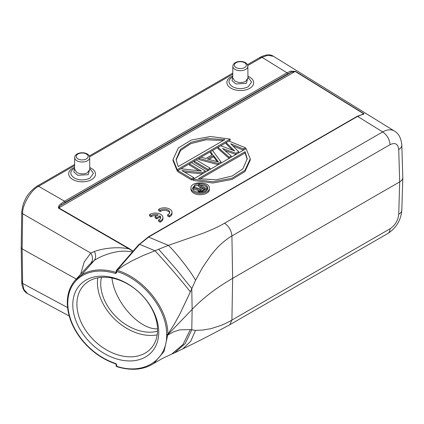 <?xml version="1.0" encoding="UTF-8"?>
<svg xmlns="http://www.w3.org/2000/svg" width="424" height="424" viewBox="0 0 424 424"><rect width="100%" height="100%" fill="white"/><g stroke="black" fill="none" stroke-linecap="round" stroke-linejoin="round"><path stroke-width="0.64" d="M158.634 209.382L160.24 210.341A5.289 3.106 -179.1 0 1 166.166 209.318A5.289 3.106 -179.1 0 1 169.764 212.323A5.289 3.106 -179.1 0 1 167.639 214.767L169.245 215.721A7.542 4.431 0.9 0 0 172.022 212.355A7.542 4.431 0.9 0 0 167.04 208.099A7.542 4.431 0.9 0 0 158.634 209.382L158.618 210.606L160.219 211.565A5.289 3.106 -179.1 0 1 165.641 210.452A5.289 3.106 -179.1 0 1 169.653 212.933M167.639 214.767L167.623 215.986L169.224 216.945A7.542 4.431 0.9 0 0 172.006 213.579L172.022 212.355M190.943 188.007L190.943 189.237C190.986 190.726 191.881 192.008 193.641 193.095C198.962 196.577 209.742 194.059 209.382 189.427L209.382 188.192C209.742 192.825 198.962 195.342 193.641 191.86L193.641 191.86C191.881 190.779 190.986 189.491 190.943 188.007C190.498 181.043 209.827 181.239 209.382 188.192M193.148 179.188L193.148 180.423L212.89 183.02L232.076 179.437L244.961 171.556L250.25 160.055L250.25 158.82L244.961 170.321L232.076 178.202L212.89 181.785L193.148 179.188L246.095 148.623L250.25 158.82M173.05 159.461L178.34 147.96L191.219 140.079L210.41 136.496L230.153 139.093L177.2 169.664L173.05 159.461L173.05 160.696L177.2 170.899L177.836 170.528M180.937 168.741L189.401 163.855M191.463 162.662L194.16 161.104M196.227 159.912L198.92 158.359M200.997 157.161L210.484 151.681M212.541 150.494L217.968 147.361M220.719 145.771L226.13 142.649M228.875 141.065L230.153 140.328L230.153 139.093M232.824 145.861L243.392 150.181M224.959 150.578L235.908 154.5M217.968 147.335L220.687 145.761L234.642 150.902L226.13 142.623L228.849 141.049L245.464 147.78L243.424 148.957L230.741 143.778L238.659 151.707L235.94 153.276L222.579 148.49L231.181 156.027L229.14 157.203L217.968 147.335L217.968 148.57L229.119 158.422M226.13 142.623L226.13 143.858L232.596 150.149M210.484 151.654L212.525 150.472L220.978 161.915L218.254 163.489L198.92 158.327L200.96 157.15L205.868 158.486L212.673 154.559L210.484 151.654L210.484 152.889L212.021 154.93M198.92 158.327L198.92 159.562L218.222 164.713M194.16 161.078L196.201 159.901L210.092 168.201L208.052 169.377L194.16 161.078L194.16 162.312L208.03 170.596M184.456 172.059L202.232 173.946M177.836 170.501L180.9 168.736L201.517 171.068L189.401 163.828L191.441 162.646L205.333 170.952L202.274 172.716L181.949 170.559L193.773 177.624L191.733 178.801L177.836 170.501L177.836 171.736L191.733 180.036L193.148 179.22M189.401 163.828L189.401 165.058L198.973 170.777M133.406 250.934L133.009 251.141L129.272 248.607L128.986 248.856L132.919 251.315L134.339 249.725M149.55 214.629L151.156 215.588A5.289 3.106 -179.1 0 1 158.242 214.899L155.12 216.701L156.726 217.66L159.843 215.858A5.289 3.106 -179.1 0 1 160.68 217.57A5.289 3.106 -179.1 0 1 158.555 220.008L160.161 220.968A7.542 4.431 0.9 0 0 162.938 217.597A7.542 4.431 0.9 0 0 157.956 213.341A7.542 4.431 0.9 0 0 149.55 214.629L149.534 215.853L151.135 216.807A5.289 3.106 -179.1 0 1 156.801 215.737M158.555 220.008L158.539 221.233L160.139 222.192A7.542 4.431 0.9 0 0 162.922 218.821L162.938 217.597M155.12 216.701L155.105 217.925L156.705 218.885L159.827 217.083A5.289 3.106 -179.1 0 1 160.569 218.18M97.796 277.837A46.099 32.918 -136.2 0 0 97.435 282.76A46.099 32.918 -136.2 0 0 157.193 334.865M101.442 277.349A42.32 30.221 -136.2 0 0 100.737 283.82A42.32 30.221 -136.2 0 0 119.891 320.215A42.32 30.221 -136.2 0 0 157.532 331.202M199.778 190.44L202.725 188.738L204.119 189.576M202.131 190.721L205.174 188.966L202.725 187.503L199.37 189.634L200.197 190.689L202.131 190.721M202.725 188.738L202.725 187.503M199.683 190.371L199.683 189.258M198.077 189.804L198.395 189.237L193.201 187.821L194.319 187.18L199.026 188.489L201.744 186.92L198.315 184.869L199.275 184.318L206.949 188.903L202.147 191.478L199.238 191.245L198.252 190.466L198.077 189.804L198.252 191.701L199.269 192.485M198.315 184.869L198.315 186.104L200.69 187.525M193.201 187.821L193.201 189.056L198.077 190.387M198.252 190.466L198.252 191.701M198.58 190.853L198.58 192.088M199.238 191.245L199.238 192.48M199.884 191.441L199.884 192.523M201.018 191.558L201.018 192.507M202.147 191.478L202.147 192.39M203.112 191.118L203.112 192.204M203.573 192.083L206.891 190.169M206.949 188.903L206.949 190.1M208.847 159.392L213.511 156.695L217.263 161.677M223.321 140.524L206.191 139.787L190.89 143.614L180.587 150.488L176.082 160.129M199.98 178.992L245.109 152.937L245.109 151.702L198.411 178.663L216.092 179.824L232.161 176.008L242.873 168.853L247.229 158.772L245.109 151.702M247.219 159.387L245.109 152.937M198.315 185.018L194.828 186.147L192.692 188.638M207.633 188.791C206.758 186.454 204.299 185.156 200.255 184.901M218.434 161.994L213.511 155.46L207.394 158.995L218.434 161.994M213.511 156.695L213.511 155.46M178.191 166.579L224.89 139.618L207.203 138.457L191.134 142.273L180.423 149.428L176.066 159.514L178.191 166.579M158.64 249.259L168.37 245.374C177.55 254.087 193.434 275.319 195.512 280.344L202.63 267.417L210.961 255.211C215.159 249.985 218.424 246.371 220.756 244.357C222.849 242.184 229.416 237.18 231.912 235.951L232.638 278.335L231.912 320.088L390.038 228.796A10.579 6.111 60 0 1 387.849 233.486L229.723 324.784L231.912 320.088C229.522 321.593 222.711 324.858 220.756 325.521L210.961 328.658L202.63 330.063L195.512 330.37L190.339 329.586L183.025 344.463L171.667 354.12L162.678 358.312L153.843 363.389L164.062 351.454L167.867 334.298C168.164 309.149 144.457 278.642 117.093 270.258A0.906 0.35 108.4 0 0 116.674 271.424L116.674 272.733L115.492 273.475C102.417 269.59 91.192 270.406 81.821 275.929C72.652 281.854 67.967 290.944 67.76 303.197C67.967 315.583 72.652 327.673 81.821 339.47C91.303 351.114 102.656 359.154 115.879 363.596L116.674 364.598L116.674 366.278A0.906 0.366 107.1 0 0 116.844 366.686A0.906 0.906 0 0 1 116.208 365.822A0.906 0.525 0 0 0 116.473 366.193A0.906 0.525 0 0 0 116.621 366.262A0.906 0.525 0 0 0 116.674 366.278C143.529 375.251 167.056 360.374 166.637 335.161L166.637 334.843L167.872 334.637L192.136 309.366L191.781 288.553L176.877 270.024L158.64 249.259L142.385 255.858L132.277 260.691L124.126 265.318L117.093 270.258A0.906 0.609 -139.1 0 0 116.457 270.337M147.912 237.429L148.57 237.069L168.37 245.374L202.603 233.417C211.746 229.85 219.07 226.453 224.561 223.22L382.692 131.928C387.101 135.039 389.55 139.284 390.043 144.658C395.163 142.284 398.062 143.9 398.73 149.513L399.7 181.88L232.638 278.335C216.388 287.785 202.884 298.125 192.136 309.366L191.781 329.872L185.224 343.535L174.608 352.858M195.512 280.344L190.339 291.929C185.516 285.214 163.023 259.154 154.946 250.738L139.613 244.309L149.126 236.746A0.906 0.525 -120 0 0 148.66 236.693L357.103 116.351L362.324 114.491C363.585 114.374 364.099 114.088 363.877 113.627A0.906 0.525 121.7 0 0 363.58 113.712L363.188 114.098M194.828 184.912L192.618 188.023C192.258 193.71 208.067 193.869 207.702 188.171C207.999 184.387 199.185 182.15 194.828 184.912M116.674 364.598L115.879 363.596M166.637 334.843L166.637 334.515C167.029 309.631 143.63 279.644 116.674 271.424A0.906 0.525 180 0 1 116.473 271.334A0.906 0.525 180 0 1 116.208 270.963A0.906 0.906 0 0 1 116.489 270.305M132.919 251.315L133.221 251.172M116.208 271.927L115.874 272.33L116.314 272.017L116.674 272.733M195.512 330.37L190.758 341.225L182.808 348.857M205.333 172.155L205.333 170.952M191.733 178.801L191.733 180.036M193.773 177.624L193.773 178.833M202.274 172.716L202.274 173.919M210.092 169.404L210.092 168.201M208.052 169.377L208.052 170.586M218.254 163.489L218.254 164.692M220.978 161.915L220.978 163.123M245.464 148.988L245.464 147.78M229.14 157.203L229.14 158.412M231.181 156.027L231.181 157.235M235.94 153.276L235.94 154.484M238.659 151.707L238.659 152.916M243.424 148.957L243.424 150.165M177.2 169.664L177.2 170.899M87.561 172.605L89.793 169.42L89.665 157.659A7.494 4.325 180 0 1 85.06 161.682A7.494 4.325 180 0 1 76.871 160.749A7.494 4.325 180 0 1 74.677 157.659L74.555 169.149L76.786 172.42C80.597 174.285 84.191 174.349 87.561 172.61M74.56 168.657L73.856 172.001L77.73 175.266L88.181 174.683L89.787 168.932M234.96 81.101C238.77 82.966 242.364 83.03 245.734 81.286L247.966 78.101L247.839 66.34A7.494 4.325 180 0 1 243.233 70.358A7.494 4.325 180 0 1 235.044 69.425A7.494 4.325 180 0 1 232.85 66.34L232.728 77.831L234.96 81.101M232.734 77.338L232.029 80.682L235.898 83.941L246.355 83.364L247.961 77.613M115.492 273.475L115.874 272.33C102.613 268.408 91.213 269.224 81.684 274.784L75.287 280.174M116.017 363.649L116.038 363.999M132.919 251.305L132.426 251.946C125.674 250.626 118.762 250.96 111.692 252.953C109.774 253.292 102.958 255.752 102.152 256.213C98.612 257.819 95.972 259.25 94.229 260.511L89.289 264.693L75.456 279.946M80.655 274.222L84.196 261.995L90.768 253.07L94.42 251.522C98.516 249.959 103.62 248.83 109.742 248.146C117.188 247.457 123.601 247.696 128.986 248.856L58.544 208.163A0.906 0.503 -60 0 1 58.83 207.914C59.243 206.695 60.176 205.667 61.618 204.834L65.153 202.317L287.61 73.882A0.906 0.525 -120 0 0 286.979 72.78L290.663 71.147A0.906 0.631 73 0 1 291.145 72.319L295.194 71.449L363.58 113.712L362.631 114.257M74.566 168.249L74.152 168.476C69.674 171.307 69.674 174.434 74.158 177.863C79.675 180.937 85.712 180.211 90.105 178.038L93.407 173.342L89.782 168.461M232.739 76.93L232.326 77.157C227.852 79.982 227.852 83.115 232.326 86.544C237.811 89.607 243.895 88.897 248.279 86.719L251.58 82.023L247.955 77.142M158.735 332.31A49.12 35.081 43.8 0 1 94.287 346.419A49.12 35.081 43.8 0 1 94.287 276.952A49.12 35.081 43.8 0 1 158.735 332.31M287.61 73.882L291.145 72.319L61.618 204.834A0.906 0.387 -130.4 0 0 60.844 203.833L64.522 201.214A0.906 0.525 60 0 1 65.153 202.317M76.267 279.056L22.122 248.872L22.652 213.722L90.768 253.07C93.063 256.88 93.116 260.209 90.927 263.06M81.821 275.929L81.684 274.784L94.229 260.511C96.015 258.094 96.078 255.1 94.42 251.522M58.544 208.163C58.268 206.525 59.037 205.084 60.844 203.833M402.8 177.46L402.8 177.672C402.705 179.304 401.676 180.709 399.7 181.88L398.73 214.247A10.579 6.111 1.7 0 0 401.825 210.092L402.795 177.73M398.73 149.513A10.579 6.106 -1.7 0 0 401.825 145.024L402.795 177.396M357.565 116.399L362.319 114.485L356.913 116.764M149.126 236.746L357.57 116.404L382.692 131.928C387.223 129.442 391.092 129.124 394.304 130.974L394.304 130.974C398.602 133.348 401.109 138.033 401.825 145.024M273.549 56.344L394.426 131.053M290.663 71.147L295.486 71.359A0.906 0.525 121.7 0 0 295.194 71.449L58.83 207.914L129.272 248.607M38.642 186.306L64.522 201.214L286.979 72.78L262.043 57.325A3.021 1.749 60.1 0 0 260.479 57.16C265.986 54.399 270.342 54.124 273.544 56.344L267.889 55.258L262.053 57.32M22.011 213.182L22.652 213.68C21.815 205.64 31.275 189.438 38.626 186.311M67.559 307.575L22.652 283.455A3.021 1.781 179.1 0 1 21.725 282.188C22.085 288.007 24.025 291.802 27.549 293.583L23.839 289.364L22.652 283.471M21.772 282.156L22.647 283.407L22.122 248.872L21.2 247.632L21.725 212.435A3.021 1.712 0.9 0 0 22.652 213.691M111.952 278.027C114.464 301.973 139.443 329.83 157.537 328.865M157.553 329.941A46.099 32.918 -136.2 0 0 129.172 284.901A46.099 32.918 -136.2 0 0 83.984 285.108A46.099 32.918 -136.2 0 0 94.435 340.785A46.099 32.918 -136.2 0 0 150.488 348.963A46.099 32.918 -136.2 0 0 157.553 329.941M156.726 217.66L156.705 218.885M159.843 215.858L159.827 217.083M160.161 220.968L160.139 222.192M151.156 215.588L151.135 216.807M160.24 210.341L160.219 211.565M169.245 215.721L169.224 216.945M86.952 158.544A5.984 3.456 180 0 1 77.942 158.91A5.984 3.456 180 0 1 77.751 154.14A5.984 3.456 180 0 1 85.993 153.806A5.984 3.456 180 0 1 86.952 158.544M245.056 67.273A5.984 3.456 180 0 1 236.115 67.586A5.984 3.456 180 0 1 235.945 62.8A5.984 3.456 180 0 1 244.224 62.514A5.984 3.456 180 0 1 245.056 67.273M116.685 270.289L117.459 269.839L139.613 244.309L138.849 244.749M190.339 329.586L179.781 329.861L173.999 331.642L167.867 334.971A0.906 0.53 1.1 0 1 166.637 335.167M116.425 270.369L138.452 244.982A0.906 0.609 40.9 0 1 139.114 244.871M166.637 334.515A0.906 0.519 -1.1 0 0 167.867 334.298L173.999 324.689L179.781 314.211L190.339 291.929M67.76 303.197L67.405 302.487M387.849 233.486L387.849 233.486C396.286 227.948 400.945 220.146 401.825 210.092M398.73 214.247C398.056 220.427 395.163 225.277 390.038 228.796M224.561 223.22C228.971 226.331 231.424 230.577 231.912 235.951L390.043 144.658M295.486 71.359L363.877 113.627M89.771 167.575A13.409 7.876 -179.1 0 1 92.633 178.939A13.409 7.876 -179.1 0 1 73.198 179.755A13.409 7.876 -179.1 0 1 72.626 168.296A13.409 7.876 -179.1 0 1 74.576 167.369M247.945 76.251A13.409 7.876 -179.1 0 1 250.807 87.62A13.409 7.876 -179.1 0 1 231.372 88.436A13.409 7.876 -179.1 0 1 230.799 76.972A13.409 7.876 -179.1 0 1 232.744 76.044M22.011 281.414A3.021 1.781 179.1 0 1 22.573 280.926M37.932 186.009L38.674 186.284L74.592 165.546M89.575 156.896L232.765 74.227M247.749 65.577L262.006 57.346L260.479 57.214M259.854 58.496A3.021 1.749 60.1 0 1 259.976 57.797M38.653 186.295A3.021 1.744 -120.1 0 0 37.1 186.125L74.603 164.475M74.677 157.659L74.677 157.659C74.942 151.098 89.432 151.14 89.665 157.659M171.55 354.173L174.587 352.874M138.452 244.982L148.66 236.693M116.208 365.822L115.911 363.962M174.608 352.863L182.771 348.878M75.265 280.153C70.002 286.168 67.347 293.694 67.294 302.741C67.496 315.355 72.25 327.63 81.551 339.576C91.112 351.337 102.582 359.467 115.953 363.972M116.844 366.686C131.313 371.011 143.641 369.919 153.827 363.4M182.802 348.862C197.33 341.861 212.97 333.836 229.723 324.784M361.926 114.416L363.193 114.093M69.197 315.991L27.555 293.583M21.725 212.435C22.711 201.199 27.836 192.427 37.1 186.125M21.2 247.637L21.725 282.156M260.458 57.171L247.42 64.697M232.776 73.156L89.247 156.021M116.208 272.277L116.208 270.963M247.839 66.34C247.605 59.821 233.115 59.779 232.85 66.34"/></g></svg>
